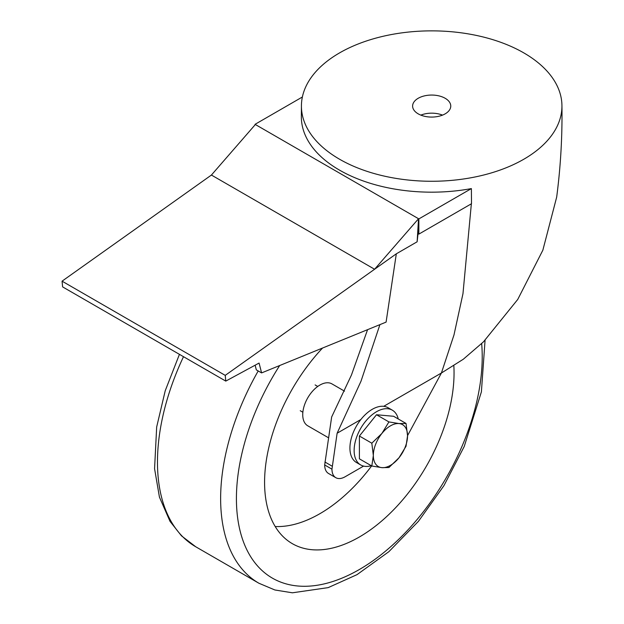 <?xml version="1.0" encoding="UTF-8"?>
<svg xmlns="http://www.w3.org/2000/svg" width="624" height="624" viewBox="0 0 624 624"><rect width="100%" height="100%" fill="white"/><g stroke="black" fill="none" stroke-linecap="round" stroke-linejoin="round"><path stroke-width="0.94" d="M322.553 348.036A133.981 77.353 120 0 0 292.328 543.66A133.981 77.353 120 0 0 359.315 537.022A133.981 77.353 120 0 0 453.843 365.82M371.647 465.91A133.349 76.994 -60 0 1 275.2 526.523M344.526 391.162L331.937 383.893A24.188 13.97 120 0 0 319.847 385.094A24.188 13.97 120 0 0 304.036 406.411A24.188 13.97 120 0 0 307.749 425.794L328.536 437.791M418.532 218.728L417.128 241.792L396.318 253.812L374.587 269.248L211.419 175.048L255.364 124.519L418.532 218.728L374.587 269.248M261.596 372.91L259.069 363.067L225.779 381.1L225.233 375.367L396.318 253.812L386.092 322.109L261.596 372.91L256.324 369.868L255.13 365.204M225.779 381.1L62.611 286.892L62.065 281.167L211.419 175.048M225.233 375.367L62.065 281.167M371.818 443.196L373.339 455.481L371.818 466.003L359.393 458.835L359.393 436.028L371.818 443.196L381.896 433.438L388.924 421.918L376.498 414.749L359.393 436.028M376.498 414.749L393.604 416.278L406.029 423.446L399.001 423.563A24.188 13.97 -60 0 0 381.896 433.438A24.188 13.97 -60 0 0 373.339 455.481A24.188 13.97 -60 0 0 381.896 467.649A24.188 13.97 -60 0 0 399.001 457.774L406.029 446.254L407.55 435.731A24.188 13.97 -60 0 1 399.001 457.774L388.924 467.532L381.896 467.649L371.818 466.003M406.029 423.446L407.55 435.731A24.188 13.97 -60 0 0 399.001 423.563L388.924 421.918M371.264 465.691A31.637 18.268 -60 0 1 360.688 464.95A31.637 18.268 -60 0 1 355.095 442.416A31.637 18.268 -60 0 1 392.317 410.155A31.637 18.268 -60 0 1 398.245 418.954M360.688 464.95L356.476 462.517A31.637 18.268 -60 0 1 350.883 439.99A31.637 18.268 -60 0 1 388.105 407.729L392.317 410.155M420.841 115.12A19.071 11.014 180 0 1 442.533 115.12M523.793 159.245A130.252 75.2 180 0 1 381.303 175.414A130.252 75.2 180 0 1 301.431 105.394A130.252 75.2 180 0 1 339.581 52.892A130.252 75.2 180 0 1 480.995 36.457A130.252 75.2 180 0 1 561.935 105.394A130.252 75.2 180 0 1 523.793 159.245M418.197 113.849A19.071 11.014 0 0 0 438.984 116.236A19.071 11.014 0 0 0 450.762 106.064A19.071 11.014 0 0 0 445.169 98.28A19.071 11.014 0 0 0 424.382 95.893A19.071 11.014 0 0 0 412.612 106.064A19.071 11.014 0 0 0 418.197 113.849M418.088 226.067L418.86 226.512L418.86 234.109L471.502 203.72L471.385 188.596A130.322 75.239 180 0 1 301.361 117.062L301.431 105.394M471.362 203.798L462.977 293.639L453.991 334.924L441.41 373.012L463.304 359.237L483.46 341.858L517.741 299.45L542.857 250.185L556.67 197.145C560.648 166.748 562.403 136.165 561.935 105.394M324.683 464.966L331.96 469.17A18.611 10.741 120 0 0 335.813 477.688L328.536 473.483A18.611 10.741 -60 0 1 324.683 464.966L331.656 416.972L351.437 375.055L367.575 329.667M360.867 419.515L337.124 433.22L331.96 469.17M335.813 477.688A18.611 10.741 120 0 0 345.111 476.767L363.589 466.097M383.713 406.318L441.41 373.012L407.55 435.646M418.86 234.109L418.86 226.512L417.128 241.792L396.318 253.812M379.922 324.628L361 381.217L337.124 433.22M324.909 462.01L332.186 466.206M255.037 124.901L255.037 124.332L418.86 218.915L471.385 188.596M418.86 226.512L418.86 218.915M302.383 96.993L255.037 124.332M183.495 356.694A184.961 106.79 -60 0 0 195.78 546.796A184.961 106.79 -60 0 1 195.78 546.796L258.944 583.261A184.961 106.79 -60 0 1 258.211 370.952M481.666 343.598A173.8 100.347 -60 0 1 359.315 569.54A173.8 100.347 -60 0 1 243.976 543.215A173.8 100.347 -60 0 1 279.677 365.531M485.066 340.259L481.393 391.872L464.233 446.472L443.921 485.675L418.423 521.336L388.853 551.702L357.006 574.649L328.201 587.621L292.399 592.8L274.895 589.984L258.952 583.261M179.439 354.346L165.22 390.764L156.671 427.003L154.573 468.694L159.44 497.141L170.032 521.383L181.498 535.86L195.788 546.803M300.238 410.709L302.866 412.23M315.12 384.93L317.756 386.443"/></g></svg>
